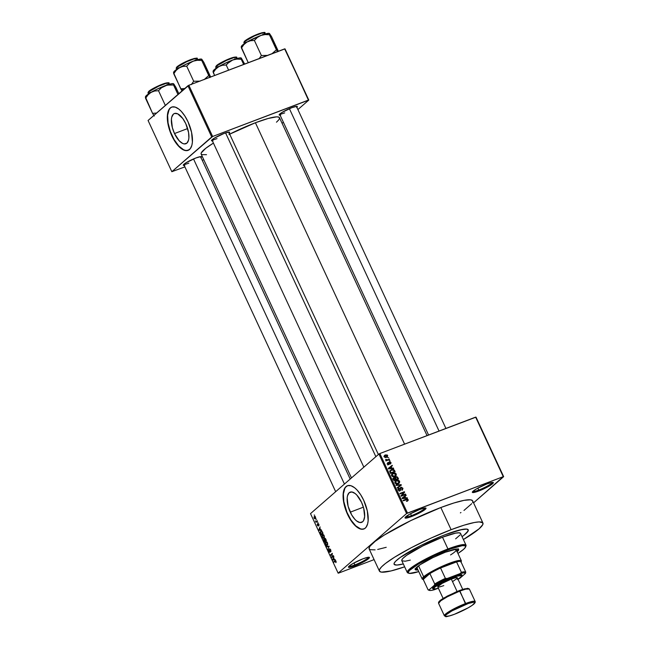 <?xml version="1.0" encoding="UTF-8"?>
<svg xmlns="http://www.w3.org/2000/svg" width="649" height="649" viewBox="0 0 649 649"><rect width="100%" height="100%" fill="white"/><g stroke="black" fill="none" stroke-linecap="round" stroke-linejoin="round"><path stroke-width="0.97" d="M354.857 564.922A10.798 1.558 155.1 0 0 368.437 557.248A10.798 1.558 -24.9 0 1 354.857 564.922L353.948 562.975L354.857 564.922A10.798 1.558 -24.9 0 1 348.943 566.293A10.798 1.558 155.1 0 0 354.857 564.922L354.906 565.847L354.857 564.922M362.986 558.805A11.568 1.663 -24.9 0 1 369.224 557.288A11.568 1.663 -24.9 0 1 365.679 560.687A11.568 1.663 -24.9 0 1 354.906 565.847L364.77 561.215L369.459 557.572L367.699 557.353L362.986 558.805L353.121 563.437L349.243 566.017L348.627 567.348L354.906 565.847A11.568 1.663 -24.9 0 1 348.464 566.926A11.568 1.663 -24.9 0 1 362.986 558.805M411.434 515.647A10.798 1.558 155.1 0 0 425.014 507.972A10.798 1.558 -24.9 0 1 411.434 515.647L410.525 513.7L411.434 515.647A10.798 1.558 -24.9 0 1 405.52 517.018A10.798 1.558 155.1 0 0 411.434 515.647L411.482 516.572L411.434 515.647M419.562 509.53A11.568 1.663 -24.9 0 1 425.801 508.013A11.568 1.663 -24.9 0 1 422.256 511.412A11.568 1.663 -24.9 0 1 411.482 516.572L421.347 511.939L426.036 508.297L424.276 508.078L419.562 509.53L409.697 514.162L405.008 517.805L406.769 518.032L411.482 516.572A11.568 1.663 -24.9 0 1 405.041 517.651A11.568 1.663 -24.9 0 1 419.562 509.53M478.735 490.068A10.798 1.558 155.1 0 0 492.323 482.385A10.798 1.558 -24.9 0 1 478.735 490.068L477.834 488.121L478.735 490.068A10.798 1.558 -24.9 0 1 472.821 491.439A10.798 1.558 155.1 0 0 478.735 490.068L478.792 490.993L478.735 490.068M486.872 483.951A11.568 1.663 -24.9 0 1 493.11 482.434A11.568 1.663 -24.9 0 1 489.565 485.833A11.568 1.663 -24.9 0 1 478.792 490.993L488.656 486.361L493.345 482.718L491.585 482.499L486.872 483.951L477.007 488.583L473.121 491.163L472.513 492.494L478.792 490.993A11.568 1.663 -24.9 0 1 472.35 492.072A11.568 1.663 -24.9 0 1 486.872 483.951M350.257 512.175A16.16 7.115 69.2 0 1 350.16 492.145A16.16 7.115 69.2 0 1 361.55 502.334L363.7 508.264L364.641 516.588L363.61 520.522L362.637 521.764L359.96 522.542L356.674 520.993L354.946 519.403L351.677 514.908L348.107 506.244L347.166 497.921L347.515 495.731L349.17 492.745L351.839 491.966L355.133 493.516L356.853 495.106L361.55 502.334A16.16 7.115 69.2 0 1 361.647 522.364A16.16 7.115 69.2 0 1 350.257 512.175L363.391 507.177L350.257 512.175M347.556 485.679A23.137 10.189 -110.8 0 0 347.815 514.292L347.564 514.389A23.137 10.189 69.2 0 1 347.426 485.728A23.137 10.189 69.2 0 1 363.724 500.314L367.318 510.933L368.145 520.709L367.642 523.84L366.028 527.329L364.446 528.708L361.452 529.235L357.964 527.872L355.506 525.966L351.863 521.804L348.545 516.393L345.836 510.203L343.97 503.77L343.134 493.994L343.646 490.863L345.26 487.375L347.767 485.614L350.955 485.72L354.541 487.691L357.007 489.963L360.576 494.587L363.724 500.314A23.137 10.189 69.2 0 1 363.862 528.976A23.137 10.189 69.2 0 1 347.564 514.389L347.815 514.292A23.137 10.189 -110.8 0 0 363.992 528.927M200.792 157.829L201.49 156.904L200.809 156.612L195.884 157.975A10.027 1.444 -24.9 0 1 201.287 156.66A10.027 1.444 -24.9 0 1 201.012 157.634M228.975 133.288L229.673 132.364L228.983 132.063L224.067 133.434A10.027 1.444 -24.9 0 1 229.47 132.12A10.027 1.444 -24.9 0 1 229.186 133.094M296.674 107.564L297.372 106.639L296.682 106.339L291.758 107.71A10.027 1.444 -24.9 0 1 297.169 106.387A10.027 1.444 -24.9 0 1 296.885 107.361M445.449 534.614A40.871 5.882 -24.9 0 1 468.245 529.844A40.871 5.882 -24.9 0 1 462.056 536.666L463.905 535.295L462.031 536.691A40.871 5.882 -24.9 0 0 468.245 529.844A40.871 5.882 -24.9 0 0 445.449 534.614L462.104 529.47L466.745 529.081L468.327 530.249L466.704 532.861L463.905 535.295L468.14 530.963L468.156 529.689L466.745 529.081L459.93 529.933L445.449 534.614A40.871 5.882 -24.9 0 0 394.097 564.257A40.871 5.882 -24.9 0 1 445.449 534.614M472.521 500.663L470.557 499.811L464.076 500.347L453.87 502.999L440.825 507.534A57.063 8.21 155.1 0 0 369.127 548.924L379.414 571.079A57.063 8.21 -24.9 0 1 451.112 529.689L440.825 507.534L410.858 520.571L384.273 535.068L375.179 541.315L370.027 546.142L369.013 548.356L369.995 549.679L375.098 549.865M482.929 523.021A57.063 8.21 -24.9 0 1 463.394 539.546L479.059 528.846L482.791 524.595L482.807 522.81L479.132 521.901L474.354 522.502L464.149 525.146L451.112 529.689A57.063 8.21 -24.9 0 1 482.929 523.021L472.65 500.874A57.063 8.21 155.1 0 0 440.825 507.534L451.112 529.689L431.261 537.972L411.401 547.642L394.551 557.223L385.465 563.462L381.555 566.861L379.551 569.506L379.535 571.29L381.507 572.134L391.014 570.942L404.643 566.82A57.063 8.21 -24.9 0 1 379.414 571.079M276.474 122.199L278.81 119.822L279.573 118.142L278.835 117.136L276.612 116.861L268.126 118.483L255.406 122.75L404.587 444.135L255.406 122.75A43.183 6.214 155.1 0 0 229.673 134.132M206.528 154.665L201.798 154.649L201.06 153.651L201.255 152.888L205.733 148.313L213.424 143.088A43.183 6.214 155.1 0 0 201.149 154.073L351.474 477.932M174.5 133.548A16.16 7.115 69.2 0 1 174.411 113.518A16.16 7.115 69.2 0 1 185.801 123.716L188.583 132.599L188.883 137.961L188.535 140.152L186.888 143.137L184.211 143.916L182.612 143.429L179.197 140.784L174.5 133.548L172.358 127.626L171.417 119.302L171.766 117.112L173.413 114.127L174.646 113.445L177.688 113.835L182.791 118.532L185.801 123.716A16.16 7.115 69.2 0 1 185.89 143.737A16.16 7.115 69.2 0 1 174.5 133.548L187.642 128.559L174.5 133.548M171.807 107.053A23.137 10.189 -110.8 0 0 172.066 135.673L171.807 135.771A23.137 10.189 69.2 0 1 171.677 107.101A23.137 10.189 69.2 0 1 187.975 121.688L191.56 132.307L192.396 142.082L191.893 145.222L190.279 148.702L187.772 150.471L185.703 150.609L182.215 149.246L178.524 146.122L172.796 137.766L168.732 127.285L167.531 120.998L167.385 115.376L168.318 110.898L170.249 107.961L172.017 106.988L175.198 107.101L178.791 109.064L181.258 111.336L184.827 115.968L187.975 121.688A23.137 10.189 69.2 0 1 188.113 150.357A23.137 10.189 69.2 0 1 171.807 135.771L172.066 135.673A23.137 10.189 -110.8 0 0 188.242 150.3M378.935 454.016L310.506 513.619L338.137 573.148L406.566 513.546L378.935 454.016L379.852 453.537L407.483 513.067L503.267 476.666L475.636 417.137L379.852 453.537L476.009 417.129L503.648 476.65L476.009 417.129L503.648 476.65L473.567 502.845L503.267 476.666L406.566 513.546L407.483 513.067L379.852 453.537L378.935 454.016L310.506 513.619L338.137 573.148L406.566 513.546L378.935 454.016M316.104 519.168L316.582 519.37L316.104 519.168M316.485 521.317L317.191 520.693L317.393 521.131L316.022 522.331L315.43 520.904L316.485 521.317L315.43 520.904L316.022 522.331L317.393 521.131L317.191 520.693L316.16 521.471M317.507 522.185L317.978 522.396L317.507 522.185M317.88 523.451L319.024 524.708L318.878 525.585L318.091 523.897L318.221 526.071L317.174 524.562L317.329 524.019L318.059 525.585L317.88 523.451L318.026 525.617L317.329 524.019L317.41 525.382L318.261 526.039L318.124 523.857L318.878 525.585L318.821 524.132L317.994 523.386M320.59 529.722L321.547 530.071L319.04 530.371L318.821 529.909L320.054 526.858L319.884 528.197L320.59 529.722L319.884 528.197L320.054 526.858L318.821 529.909L319.04 530.371L321.547 530.071L320.59 529.722M324.143 535.587L324.37 537.437L323.178 538.329L322.155 537.161L322.001 535.295L323.015 534.5L323.948 535.222L323.267 534.573L322.383 534.727L322.204 537.267L323.989 538.102L324.143 535.587M327.502 542.824L327.729 544.673L326.536 545.566L325.514 544.397L325.36 542.532L326.374 541.737L327.307 542.459L326.625 541.81L325.741 541.964L325.563 544.503L327.347 545.338L327.502 542.824M336.02 561.19L335.874 562.651L335.476 561.012L333.854 562.294L333.651 561.856L335.411 560.533L336.02 561.19L334.933 560.736L333.651 561.856L333.854 562.294L335.428 561.012L335.874 562.651L336.02 561.19M334.373 559.422L335.33 559.771L332.823 560.071L332.604 559.608L333.837 556.558L333.667 557.897L334.373 559.422L333.667 557.897L333.837 556.558L332.604 559.608L332.823 560.071L335.33 559.771L334.373 559.422M331.89 556.931L333.399 555.617L333.61 556.055L331.72 557.702L332.15 554.059L330.641 555.374L330.438 554.936L332.32 553.289L331.89 556.931L332.32 553.289L330.438 554.936L330.641 555.374L332.15 554.059L331.72 557.702L333.61 556.055L333.399 555.617L331.89 556.931L333.156 556.453L331.89 556.931M329.708 551.853L330.106 551.707L329.019 551.293L328.759 549.679L328.808 551.496L329.903 552.299L329.733 549.273L330.73 549.784L330.519 551.326L331.014 551.139L330.747 551.747L330.706 549.735L329.635 548.762L330.706 549.735L330.852 551.618L329.984 549.249L329.952 552.258L329.23 552.161L328.54 550.636L328.759 549.679L329.059 551.374L329.797 551.739L329.522 548.835L329.643 551.893L330.106 551.723M326.512 546.482L329.043 546.223L327.964 549.598L328.929 546.653L326.731 546.937L326.512 546.482L326.731 546.937L328.929 546.653L327.964 549.598L329.043 546.223L326.512 546.482M324.581 538.289L325.392 538.508L326.39 540.52L324.508 542.158L323.583 539.798L323.843 539.124L324.403 539.295L324.581 538.289L324.403 539.295L323.786 539.165L324.508 542.158L326.39 540.52L324.735 538.199M320.711 531.15L321.863 531.109L323.032 533.275L321.15 534.922L320.217 532.618L320.711 531.15L320.29 532.959L321.15 534.922L323.032 533.275L321.044 530.947M314.246 516.458L315.008 516.361L315.568 517.131L315.268 518.997L313.994 517.975L314.246 516.458L314.116 518.291L315.398 518.9L315.536 517.058L314.505 516.296M314.181 515.014L314.651 515.217L314.181 515.014M387.834 457.61L388.686 457.805L387.834 457.61M387.591 459.776L389.295 459.127L389.505 459.565L386.204 460.822L386.528 460.182L385.644 459.63L387.591 459.776L385.684 459.395L386.528 460.182L386.204 460.822L389.505 459.565L389.295 459.127L386.536 460.693L387.591 459.776M389.238 460.636L390.09 460.831L389.238 460.636M389.4 461.901L388.686 464.1L388.199 464.522L388.686 464.1L387.631 464.019L388.021 462.502L387.558 463.881L388.954 464.514L389.441 462.534L388.824 463.078L389.692 462.307L390.479 462.713L390.398 464.035L390.958 462.559L389.4 461.901L388.824 462.404L390.065 461.82L391.071 462.899L390.495 463.986L390.479 462.713L389.798 462.283L389.303 464.286L387.794 464.246L387.567 462.867L388.021 462.502L388.021 463.686L388.686 464.1L389.035 462.112M391.907 468.172L393.432 468.043L393.651 468.505L388.5 468.886L388.28 468.424L392.158 465.292L392.377 465.755L391.201 466.647L391.907 468.172L391.201 466.647L392.377 465.755L392.158 465.292L388.28 468.424L388.5 468.886L393.651 468.505L393.432 468.043L391.331 468.675L391.907 468.172M396.279 474.021L396.158 475.555L394.6 476.65L392.872 476.78L391.582 475.676L391.574 474.573L392.426 473.575L395.2 473.072L396.279 474.021L394.998 473.024L393.172 473.202L392.15 473.778L391.631 475.782L394.803 476.577L396.158 475.555L395.16 476.423L396.158 475.555L396.279 474.021L395.825 474.419L396.279 474.021M399.638 481.258L399.516 482.791L397.959 483.886L396.231 484.016L394.941 482.913L394.941 481.809L395.785 480.812L398.559 480.309L399.638 481.258L398.356 480.26L396.531 480.438L395.509 481.014L394.99 483.018L398.162 483.813L399.516 482.791L398.518 483.659L399.516 482.791L399.638 481.258L399.184 481.655L399.638 481.258M408.164 499.625L408.164 500.436L407.191 501.109L406.931 500.695L407.669 500.046L407.231 499.47L403.313 500.809L403.11 500.363L407.248 498.976L408.164 499.625L406.185 499.195L403.11 500.363L403.313 500.809L407.061 499.454L407.621 499.803L407.191 501.109L408.164 500.436L407.596 500.931L408.164 499.625M405.69 497.872L407.223 497.742L407.434 498.205L402.283 498.586L402.072 498.124L405.95 494.992L406.16 495.455L404.984 496.355L405.69 497.872L404.984 496.355L406.16 495.455L405.95 494.992L402.072 498.124L402.283 498.586L407.434 498.205L407.223 497.742L405.114 498.375L405.69 497.872M401.885 495.43L405.511 494.051L405.714 494.489L401.179 496.217L400.968 495.747L403.735 492.502L400.1 493.889L399.898 493.443L404.424 491.723L404.643 492.193L401.885 495.43L404.643 492.193L404.424 491.723L399.898 493.443L400.1 493.889L403.735 492.502L400.968 495.747L401.179 496.217L405.714 494.489L405.511 494.051L404.457 494.968L405.511 494.051L401.885 495.43M400.895 487.294L400.125 488.373L400.263 490.036L399.265 490.871L399.865 490.344L398.754 489.792L398.324 490.173L398.973 488.17L398.178 488.859L398.973 488.17L398.235 490.011L400.06 490.79L401.106 487.732L402.299 488.324L401.991 490.206L402.842 488.162L400.895 487.294L400.222 487.878L401.447 487.188L402.964 488.478L402.266 490.076L401.731 489.784L402.299 488.324L401.358 487.667L400.701 488.121L400.465 490.547L399.281 490.871L398.372 490.263L398.088 489.151L398.973 488.17L398.843 489.954L400.23 490.092L400.482 487.529M395.971 484.99L401.147 484.657L401.35 485.087L397.423 488.113L397.212 487.659L400.733 485.095L396.19 485.452L395.971 484.99L396.19 485.452L400.733 485.095L397.212 487.659L397.423 488.113L401.35 485.087L401.147 484.657L400.62 485.111L401.147 484.657L395.971 484.99M395.914 476.747L394.754 478.053L393.911 477.656L393.262 478.224L393.911 477.656L393.335 479.303L393.967 480.674L398.502 478.946L397.861 477.583L395.914 476.747L395.144 477.421L397.042 476.707L398.502 478.946L393.967 480.674L393.221 478.305L394.048 477.615L395.079 477.769L395.419 477.031M391.477 469.625L393.797 469.551L395.136 471.709L390.609 473.437L389.814 471.125L391.477 469.625L389.798 471.474L390.609 473.437L395.136 471.709L394.543 470.42L394.097 470.809L394.543 470.42L391.477 469.625L390.398 470.566L391.477 469.625M385.368 454.925L387.331 455.03L387.445 456.815L385.587 457.569L384.443 457.074L384.24 455.849L385.368 454.925L384.597 455.355L384.265 456.782L386.536 457.367L387.339 456.912L387.68 455.484L387.258 455.849L387.68 455.484L385.368 454.925L384.289 455.858L385.368 454.925M338.51 573.132L374.092 559.616L338.51 573.132M282.096 123.334L283.378 122.223L282.096 123.334M297.907 109.567L308.794 100.084L285.016 48.862L188.859 85.27L212.637 136.493L308.413 100.092L285.016 48.862L308.794 100.084L297.907 109.567M171.839 171.701L211.72 136.98L187.942 85.757L148.069 120.479L171.839 171.701L212.637 136.493L308.794 100.084L284.643 48.87L188.859 85.27L212.637 136.493L211.72 136.98L187.942 85.757L188.859 85.27L148.069 120.479L171.839 171.701L184.892 166.874L171.839 171.701M202.237 160.287L203.762 159.703L202.237 160.287M280.1 115.157A10.027 1.444 -24.9 0 1 279.175 114.743A10.027 1.444 -24.9 0 1 291.758 107.71L281.828 112.545L279.321 114.492L279.313 115.108L280.668 115.068M212.401 140.882A10.027 1.444 -24.9 0 1 211.477 140.468A10.027 1.444 -24.9 0 1 224.067 133.434L214.129 138.269L211.444 140.606L212.977 140.801M184.219 165.43A10.027 1.444 -24.9 0 1 183.294 165.016A10.027 1.444 -24.9 0 1 195.884 157.975L185.947 162.818L183.269 165.146L184.795 165.341M427.05 435.601L279.492 117.712A43.183 6.214 155.1 0 0 255.406 122.75L228.992 134.473M172.277 106.89L170.509 107.864L169.121 109.64L167.645 115.279L168.075 122.945L170.346 131.487L174.102 139.584L178.783 146.017L183.675 149.805L185.963 150.511L188.948 149.984M188.827 163.15A9.256 1.33 -24.9 0 1 183.821 164.359A9.256 1.33 155.1 0 0 188.827 163.15M284.7 112.877A9.256 1.33 -24.9 0 1 279.695 114.086A9.256 1.33 155.1 0 0 284.7 112.877M217.009 138.61A9.256 1.33 -24.9 0 1 211.996 139.819A9.256 1.33 155.1 0 0 217.009 138.61M377.702 549.452L386.228 547.31M460.376 512.888L460.936 512.523M463.97 510.439L471.75 503.665M472.504 502.44L472.764 501.442M403.305 563.94L396.823 565.06L394.186 564.411L394.203 563.137L395.639 561.239L400.311 557.41L420.447 545.704L442.018 535.952L420.447 545.704L400.311 557.41L395.639 561.239L394.203 563.137L394.186 564.411L396.823 565.06L403.305 563.94A40.871 5.882 -24.9 0 1 394.097 564.257L394.097 564.257A40.871 5.882 -24.9 0 0 403.305 563.94M348.026 485.517L346.266 486.49L344.87 488.259L343.394 493.897L343.824 501.572L346.915 512.223L350.963 520.019L355.766 525.868L360.593 528.886L362.783 529.17L364.706 528.611M407.621 499.803L406.931 500.695M405.13 500.119L406.185 499.195L405.13 500.119M407.085 500.557L407.085 501.369M407.166 501.182L407.126 500.663M402.096 498.172L405.95 494.992L405.041 496.307L404.871 495.933L402.096 498.172M404.538 496.736L404.984 496.355L404.538 496.736M405.09 497.929L402.234 498.489L404.522 496.704L405.09 497.929L404.53 498.416L405.09 497.929L404.522 496.704L402.631 498.14L405.09 497.929M403.37 492.64L404.424 491.723L403.37 492.64M403.435 492.851L404.643 492.193L401.098 496.031L403.435 492.851M401.991 490.206L402.558 489.873M402.842 488.162L402.38 488.567L402.842 488.162M399.792 488.802L401.106 487.732M398.973 488.17L398.486 488.462M397.829 489.735L399.232 488.592M399.192 490.969L399.208 490.368M400.141 488.145L400.555 488.145M400.652 488.153L400.084 488.153M399.703 490.977L399.719 490.344M397.261 487.764L400.733 485.095L397.261 487.764M399.054 483.302L399.516 482.791M396.336 481.152L395.071 481.542L396.531 480.438L395.452 481.38L396.125 481.185M397.886 480.674L398.356 480.26L397.886 480.674M398.559 482.191L398.437 483.732L398.713 482.799M397.894 483.619L397.439 484.032M395.785 481.461L395.841 483.254L397.967 483.375L395.517 482.815L395.079 483.197L395.785 481.461L394.835 482.28L396.717 480.885L399.111 481.461L398.737 482.929L397.164 484.073L399.176 482.264L398.916 481.16L398.007 480.682L396.466 480.99L394.9 482.231M397.464 484.024L398.737 482.929M397.861 477.583L397.423 477.972L397.861 477.583M392.832 478.597L394 478.711M395.087 477.607L395.582 477.567M395.679 477.575L394.965 477.64M393.716 478.573L393.116 478.524M392.84 479.165L394.186 478.07L395.006 478.24L395.647 479.514L394.592 480.43L395.647 479.514L394.292 480.033L394.186 478.07L393.927 479.181L393.107 479.011M393.862 479.092L393.497 479.652L393.935 479.262L394.292 480.033L393.846 480.414L395.647 479.514L394.925 478.159L394.186 478.07M397.764 478.711L395.119 480.236L396.174 479.311L395.776 478.443L395.33 478.832L396.117 477.185L397.058 477.339L397.764 478.711L396.709 479.627L397.764 478.711L396.961 477.25L395.955 477.266L395.598 477.875L396.174 479.311L397.764 478.711M394.746 478.297L396.117 477.185M395.695 476.066L396.158 475.555M394.527 473.437L394.998 473.024L394.527 473.437M395.2 474.954L395.079 476.488L395.355 475.563M394.535 476.382L394.081 476.796M392.426 474.224L392.483 476.017L394.608 476.139L392.158 475.579L391.72 475.96L392.426 474.224L391.477 475.044L393.359 473.648L395.752 474.224L395.379 475.693L393.805 476.837L395.817 475.027L395.557 473.924L394.649 473.446L393.107 473.754L391.461 475.06M394.105 476.788L395.379 475.693M389.952 470.76L391.055 470.363L389.871 471.791L390.787 470.557L392.864 469.827L394.405 471.474L390.487 473.178L390.933 472.796L390.568 472.01L390.13 472.399L390.373 471.352L390.933 472.796L394.405 471.474L393.351 472.391L394.405 471.474L393.578 470.038L391.063 470.363M391.209 470.33L389.798 470.841M388.305 468.473L392.158 465.292L391.258 466.607L391.079 466.233L388.305 468.473M390.755 467.037L391.201 466.647L390.755 467.037M391.306 468.229L388.451 468.789L390.739 467.004L391.306 468.229L390.747 468.716L391.306 468.229L390.739 467.004L388.848 468.44L391.306 468.229M390.958 462.559L390.544 462.924L390.958 462.559M390.479 462.713L390.138 463.621M388.021 463.686L388.289 462.915M389.213 462.826L388.759 462.745M388.443 464.643L388.41 464.197M386.09 460.563L386.528 460.182L386.09 460.563M385.676 459.808L386.212 459.338L385.676 459.808M385.863 460.06L386.301 459.679L385.863 460.06M386.114 460.62L386.877 459.946L386.114 460.62M385.798 460.887L386.512 460.717M386.707 456.791L386.642 457.326M384.224 455.89L385.019 455.663M386.617 457.367L386.699 456.742M385.165 455.647L384.151 455.914M384.143 456.466L384.727 456.223M386.333 456.92L384.354 456.953L385.603 455.347L387.202 455.655L385.595 457.569L387.12 456.401L386.982 455.379L384.881 455.793L385.271 457.042L386.95 456.58L385.839 457.545M383.9 456.636L385.603 455.347M336.206 562.018L335.647 562.237L336.206 562.018M335.833 560.858L335.355 561.028M334.908 561.377L333.651 561.856L334.908 561.377M335.452 560.541L334.933 560.736L335.452 560.541M334.657 559.381L332.823 560.071L334.657 559.381M332.986 559.47L333.781 558.14L334.089 559.462L332.896 559.641L334.349 559.365L333.521 558.237L332.986 559.47M332.848 556.72L331.501 557.231L332.848 556.72M331.696 554.457L330.438 554.936L331.696 554.457M328.24 548.957L327.753 549.143L328.24 548.957M329.165 546.49L328.548 546.718L329.165 546.49M328.467 546.28L326.731 546.937L328.467 546.28M325.944 542.41L325.782 544.308L325.944 542.41L327.283 543.018L327.145 544.9L327.729 544.673L325.563 544.503L326.536 545.111L327.713 544.754M326.342 541.737L325.741 541.964L326.342 541.737M326.625 541.81L325.741 541.964M327.145 544.9L327.542 542.921L326.212 542.24L326.901 541.98M324.403 539.295L323.786 539.165M324.021 539.579L324.524 541.526L325.782 541.047L324.524 541.526L324.021 539.579L324.768 539.652L325.084 541.039L326.35 540.56L325.084 541.039L324.468 539.765M324.792 538.735L325.303 540.844L326.358 540.447L325.303 540.844L324.792 538.735L325.579 538.792L326.228 540.171L325.303 538.897M325.392 538.5L324.979 538.662M322.585 535.174L322.423 537.072L322.585 535.174L323.924 535.782L323.786 537.664L324.37 537.437L322.204 537.267L323.178 537.875L324.346 537.518M322.983 534.5L322.383 534.727L322.983 534.5M323.267 534.573L322.383 534.727M323.786 537.664L324.184 535.685L322.853 535.003L323.543 534.744M320.906 531.596L320.509 532.602L321.166 534.289L322.61 533.032L321.166 534.289L322.423 533.811L321.166 534.289L320.801 533.51L320.906 531.596L321.936 531.182L321.45 531.369L322.869 532.934L321.653 531.426L320.906 531.596L321.45 531.369M320.866 529.673L319.04 530.371L320.866 529.673M319.194 529.771L319.998 528.432L320.298 529.762L319.113 529.941L320.565 529.665L319.73 528.537L319.194 529.771M318.124 523.857L318.61 524.27M318.026 525.617L317.596 525.195M317.077 521.407L315.82 521.885L317.077 521.407M317.296 521.22L316.039 521.699L317.296 521.22M314.465 516.888L315.333 517.212L314.465 516.888L314.319 518.129L314.465 516.888L315.333 517.212L315.195 518.462L315.747 518.251L314.116 518.291L315.738 518.3M315.333 517.212L315.195 518.462M415.246 569.165A23.908 3.44 155.1 0 0 417.672 569.246L415.003 568.97M458.316 548.754L458.64 549.443A23.908 3.44 -24.9 0 0 445.303 552.234L432.753 557.694L420.179 564.695L415.328 568.913L415.636 569.887L417.988 569.936A23.908 3.44 -24.9 0 1 415.271 569.571A23.908 3.44 -24.9 0 1 445.303 552.234L457.05 548.973L458.689 549.679L457.018 551.885M465.609 546.937L465.982 545.939A32.385 4.665 155.1 0 0 447.948 548.965L447.997 549.89A31.614 4.551 -24.9 0 1 465.609 546.937A31.614 4.551 -24.9 0 1 457.943 553.435L463.491 549.427L465.552 547.066L465.155 545.777L462.323 545.671L450.552 548.949L434.189 555.779L418.759 563.867L409.462 570.487L408.213 572.507L409.438 573.408L418.767 571.615A31.614 4.551 -24.9 0 1 408.862 573.278A31.614 4.551 -24.9 0 1 418.556 563.989A31.614 4.551 -24.9 0 1 447.997 549.89L447.948 548.965A32.385 4.665 -24.9 0 1 466.014 545.176A32.385 4.665 -24.9 0 1 465.698 546.482M466.014 545.176L460.547 533.413A32.385 4.665 155.1 0 0 442.488 537.194L447.948 548.965L442.488 537.194L455.679 533.113L459.362 532.813L460.612 533.738M460.96 562.31L461.342 561.304A21.595 3.107 155.1 0 0 446.382 564.484A21.595 3.107 155.1 0 0 423.651 576.774L424.624 577.221L423.229 579.387A21.595 3.107 -24.9 0 1 422.191 578.981L417.047 567.907A21.595 3.107 -24.9 0 1 417.753 566.423M454.633 549.305A21.595 3.107 -24.9 0 1 456.215 549.727A21.595 3.107 -24.9 0 1 450.552 554.927M410.314 560.111L405.179 561.223L401.869 560.809L401.877 559.795L403.013 558.294L406.72 555.26L422.677 545.987L442.488 537.194A32.385 4.665 155.1 0 0 401.796 560.687L407.256 572.45A32.385 4.665 -24.9 0 1 447.948 548.965A32.385 4.665 155.1 0 0 417.786 563.405A32.385 4.665 155.1 0 0 407.856 572.921L408.862 573.278M460.036 534.995L455.622 538.84M408.456 573.059A32.385 4.665 -24.9 0 1 407.256 572.45M456.693 551.196L458.364 548.989M417.096 567.989L417.859 566.317M453.959 549.37L456.263 549.938M455.403 551.317L454.754 551.926M456.839 551.066A23.908 3.44 155.1 0 0 458.34 549.159M458.64 549.443A23.908 3.44 -24.9 0 1 457.164 551.755M145.376 97.042L145.546 96.596A15.519 2.231 155.1 0 1 146.585 95.379L145.571 98.299L145.417 96.985L152.564 113.364L156.604 113.048L152.564 113.364L145.571 98.299L147.98 94.916L151.039 92.353A15.519 2.231 155.1 0 0 146.585 95.379L145.571 98.299L147.98 94.916L151.039 92.353L154.64 91.006L158.51 90.714L165.341 105.438L158.51 90.714L161.439 87.777L167.069 85.116L173.551 85.003L173.397 83.689L175.652 86.869L178.824 93.699L174.419 84.857L173.599 83.778L171.839 83.664L165.033 85.7L155.979 89.692L148.426 93.983L145.984 95.947L145.619 97.074M168.391 82.975L165.649 83.129L158.478 85.83L149.002 91.201A0.462 0.414 48.9 0 0 148.808 91.76L158.713 86.155L166.185 83.348L169.008 83.202L168.221 84.386M169.47 84.208L169.008 83.202A11.568 1.663 155.1 0 0 160.23 85.49A11.568 1.663 155.1 0 0 148.808 91.76L149.513 93.278L148.808 91.76A11.568 1.663 155.1 0 0 148.021 92.945L148.808 91.76A0.462 0.414 -131.1 0 1 149.002 91.201L156.368 86.812L163.946 83.656M152.564 113.364L154.259 116.049L152.564 113.364M177.94 94.462L173.551 85.003L177.94 94.462M173.713 84.046L173.397 83.689A15.519 2.231 155.1 0 0 165.033 85.7A15.519 2.231 155.1 0 0 151.039 92.353L154.64 91.006L158.51 90.714L161.439 87.777L165.033 85.7L169.186 84.832L173.551 85.003L173.599 83.778M165.471 83.177L166.728 82.877M167.653 82.764L168.229 82.837M148.232 92.223L148.426 91.793M344.432 484.065L193.516 158.94L344.432 484.065M375.876 456.685L225.576 132.891L375.876 456.685M289.397 108.667L439.04 431.041L289.397 108.667M429.07 590.144A20.825 2.994 -24.9 0 1 428.048 589.771L423.229 579.387L429.898 573.586L434.716 583.97L434.4 585.211L429.013 589.909L428.048 589.771L423.229 579.387L429.898 573.586L424.624 577.221A20.825 2.994 -24.9 0 1 429.898 573.586A20.825 2.994 -24.9 0 1 440.557 567.997A20.825 2.994 -24.9 0 1 456.563 561.912A20.825 2.994 -24.9 0 1 460.96 561.774A20.825 2.994 -24.9 0 1 461.001 561.856A21.595 3.107 -24.9 0 0 461.358 560.801A21.595 3.107 -24.9 0 0 444.979 565.068A21.595 3.107 -24.9 0 0 423.651 576.774L418.564 565.814L423.651 576.774A21.595 3.107 155.1 0 0 422.588 579.297L423.594 579.654M461.009 562.148L460.96 561.774A20.825 2.994 155.1 0 0 456.563 561.912L440.557 567.997L456.563 561.912L461.382 572.296L460.173 573.57L447.234 578.486L445.376 578.381L440.557 567.997L456.563 561.912L461.382 572.296A20.825 2.994 -24.9 0 1 465.779 572.158L460.96 561.774L465.779 572.158A20.825 2.994 155.1 0 0 461.382 572.296L460.173 573.57L447.234 578.486L434.4 585.211L429.013 589.909L430.384 590.493L432.056 590.29L436.907 588.757L434.295 589.746A20.046 2.888 -24.9 0 1 429.419 590.395A20.046 2.888 -24.9 0 1 429.013 589.909L428.048 589.771A20.825 2.994 155.1 0 0 428.413 590.038L429.419 590.395M422.191 578.981A21.595 3.107 -24.9 0 1 423.651 576.774L424.624 577.221A20.825 2.994 -24.9 0 0 423.229 579.387M460.076 578.105L465.463 573.408L465.779 572.158L465.463 573.408L464.092 572.824L460.173 573.57A20.046 2.888 -24.9 0 1 465.463 573.408L460.076 578.105A20.046 2.888 -24.9 0 1 458.056 579.322L460.076 578.105M440.557 567.997A20.825 2.994 155.1 0 0 429.898 573.586L434.716 583.97A20.825 2.994 -24.9 0 1 445.376 578.381L440.557 567.997M445.376 578.381A20.825 2.994 155.1 0 0 434.716 583.97L434.4 585.211A20.046 2.888 -24.9 0 1 447.234 578.486L445.376 578.381M468.367 588.716L464.862 588.773L459.37 590.541L459.914 591.036L465.666 589.154L469.373 589.049A16.963 2.442 155.1 0 0 459.914 591.036A16.963 2.442 155.1 0 0 438.594 603.335L440.768 600.787L447.339 596.78L459.914 591.036L465.747 604.422C469.949 602.71 477.68 600.601 473.681 604.178C469.308 607.902 458.178 612.964 454.43 614.27L468.245 607.789L472.318 605.241L474.808 602.686L473.697 602.207L468.286 603.505L451.931 610.904L446.496 614.514L445.652 615.374L445.644 616.38L449.66 615.877L454.43 614.27C450.228 615.982 442.496 618.091 446.496 614.514C450.868 610.79 461.999 605.728 465.747 604.422L465.698 603.489L453.124 609.241L446.553 613.248L444.378 615.796A16.963 2.442 -24.9 0 1 465.698 603.489L459.37 590.541L447.226 596.106L440.963 599.952L438.992 602.353M432.794 588.692L432.802 587.686L436.842 584.546L452.897 576.734A16.193 2.328 155.1 0 0 437.815 583.954A16.193 2.328 155.1 0 0 432.842 588.708L433.856 589.065A15.422 2.223 -24.9 0 1 438.586 584.538A15.422 2.223 -24.9 0 1 452.945 577.659L452.897 576.734L457.667 575.128L460.847 574.519L461.958 574.998M457.456 579.606L461.301 576.612L461.317 575.655L457.488 576.134L452.945 577.659A15.422 2.223 -24.9 0 1 461.536 576.223L461.91 575.217A16.193 2.328 155.1 0 0 452.897 576.734L452.945 577.659L442.212 582.51L434.611 587.272L433.8 589.049L438.432 588.335A15.422 2.223 -24.9 0 1 433.856 589.065M462.721 589.365L457.35 577.805A10.798 1.558 155.1 0 0 451.331 579.062L457.083 591.45L451.331 579.062A10.798 1.558 155.1 0 0 437.767 586.899L443.129 598.459M465.698 603.489A16.963 2.442 -24.9 0 1 475.157 601.509L471.442 601.615L465.698 603.489M456.563 591.677L443.267 598.386L438.943 602.158M468.107 588.473L461.861 589.665M457.375 577.91L455.728 577.707L451.331 579.062L442.123 583.386L437.742 586.785L439.389 586.996L443.786 585.633M452.994 581.309L457.18 578.332M461.536 576.223A15.422 2.223 -24.9 0 1 458.016 579.241M181.971 90.819L181.395 89.911L181.971 90.819M173.559 72.493L173.721 72.055A15.519 2.231 155.1 0 1 179.221 67.804L182.823 66.458L186.693 66.174L193.686 81.247L200.168 81.133L193.686 81.247L186.693 66.174L189.622 63.229L193.207 61.16A15.519 2.231 155.1 0 0 179.221 67.804L176.155 70.376L173.745 73.751L173.534 72.647L180.747 88.824L184.787 88.499L180.747 88.824L183.148 89.927L180.747 88.824L181.395 89.911L173.745 73.751L176.155 70.376L179.221 67.804L182.823 66.458L186.693 66.174L189.622 63.229L193.207 61.16L197.361 60.292L201.734 60.454L201.782 59.237L203.827 62.32L210.641 76.996L203.827 62.32L201.425 59.083L194.862 60.552L185.971 64.267L176.609 69.443L174.167 71.406L173.794 72.534M196.574 58.434L193.832 58.588L186.661 61.29L177.185 66.652A0.462 0.414 48.9 0 0 176.99 67.22L186.896 61.606L194.367 58.808L197.191 58.661A11.568 1.663 155.1 0 0 188.413 60.949A11.568 1.663 155.1 0 0 176.99 67.22L177.696 68.737L176.99 67.22A11.568 1.663 155.1 0 0 176.203 68.396L176.99 67.22A0.462 0.414 -131.1 0 1 177.185 66.652L182.653 63.229L192.128 59.108M209.96 77.539L201.734 60.454L208.727 75.527L204.094 79.64L208.727 75.527L209.96 77.539M193.686 81.247L191.277 84.621L193.686 81.247M201.896 59.505L201.425 59.083M176.406 67.683L176.609 67.245M193.653 58.637L194.903 58.337M195.836 58.223L196.404 58.288M197.653 59.659L197.191 58.661L196.404 59.838M201.628 59.14A15.519 2.231 155.1 0 0 201.579 59.124A15.519 2.231 155.1 0 0 193.207 61.16L197.361 60.292L201.734 60.454L201.652 59.148M213.075 71.317L213.237 70.871A15.519 2.231 155.1 0 1 214.275 69.646L213.261 72.566L213.05 71.471L214.616 75.487L213.261 72.566L215.671 69.192L218.737 66.628A15.519 2.231 155.1 0 0 214.275 69.646L213.261 72.566L215.671 69.192L218.737 66.628L222.339 65.281L226.209 64.989L228.61 70.165L226.209 64.989L227.588 63.448L232.723 59.976L236.877 59.108L241.25 59.27L241.095 57.964L244.697 64.048L241.298 58.053L238.516 58.134L230.979 60.665L221.926 64.859L215.095 68.989L213.31 71.349M236.09 57.25L233.348 57.404L226.168 60.106L216.701 65.468A0.462 0.414 48.9 0 0 216.506 66.036L226.412 60.422L233.883 57.623L236.707 57.477L235.92 58.653M237.169 58.475L236.707 57.477A11.568 1.663 155.1 0 0 227.929 59.765A11.568 1.663 155.1 0 0 216.506 66.036L217.204 67.553L216.506 66.036A11.568 1.663 155.1 0 0 215.719 67.212L216.506 66.036A0.462 0.414 -131.1 0 1 216.701 65.468L222.169 62.044L231.644 57.923M243.651 64.454L241.25 59.27L243.651 64.454M241.412 58.321L240.941 57.899M233.169 57.453L234.419 57.153M235.352 57.039L235.92 57.104M215.922 66.498L216.125 66.06M241.144 57.956A15.519 2.231 155.1 0 0 241.095 57.939A15.519 2.231 155.1 0 0 232.723 59.976A15.519 2.231 155.1 0 0 218.737 66.628L222.339 65.281L226.209 64.989L229.138 62.044L232.723 59.976L236.877 59.108L241.25 59.27L241.095 57.964M264.265 32.701L261.531 32.864L254.351 35.557L244.876 40.928A0.462 0.414 48.9 0 0 244.681 41.487L254.586 35.882L262.066 33.075L264.881 32.929A11.568 1.663 155.1 0 0 256.104 35.216A11.568 1.663 155.1 0 0 244.681 41.487L245.387 43.004L244.681 41.487A11.568 1.663 155.1 0 0 243.902 42.672L244.681 41.487A0.462 0.414 -131.1 0 1 244.876 40.928L250.352 37.504L259.819 33.383M278.34 51.271L271.525 36.595L278.34 51.271M277.658 51.806L269.424 34.73L269.473 33.505L271.525 36.595L269.116 33.35L260.906 35.435L265.06 34.559L269.424 34.73L276.425 49.803L271.785 53.916L276.425 49.803L277.658 51.806M267.867 55.4L261.385 55.514L254.384 40.449L257.32 37.504L260.906 35.435L246.912 42.08L250.514 40.733L254.384 40.449L261.385 55.514L258.975 58.897L261.385 55.514L267.867 55.4M241.25 46.769L241.42 46.322A15.519 2.231 155.1 0 1 246.912 42.08L250.514 40.733L254.384 40.449L257.32 37.504L260.906 35.435A15.519 2.231 155.1 0 0 246.912 42.08L243.854 44.643L241.444 48.026L241.233 46.923L248.259 62.702L241.444 48.026L243.854 44.643L246.912 42.08L242.458 45.105L241.493 46.801M269.595 33.772L269.116 33.35M244.105 41.95L244.3 41.52M261.352 32.912L262.602 32.612M263.535 32.491L264.102 32.564M265.352 33.935L264.881 32.929L264.102 34.113M269.278 33.391L269.343 33.424A15.519 2.231 155.1 0 0 269.278 33.391A15.519 2.231 155.1 0 0 260.906 35.435L265.06 34.559L269.424 34.73L269.278 33.424M407.483 500.379L406.404 501.32M400.141 490.19L399.07 491.131M390.787 470.557L389.708 471.499M389.538 462.396L388.467 463.337M388.118 463.029L387.047 463.962M388.792 464.035L387.713 464.976M324.881 538.67L325.376 538.483M321.206 531.409L321.896 531.15M317.994 525.641L318.399 525.487M314.66 516.766L315.219 516.547M414.946 568.881L415.271 569.571M169.008 83.202C169.511 82.642 168.375 82.618 165.6 83.137C160.701 84.386 150.779 89.351 148.889 91.266L148.021 92.945L148.491 93.943M150.252 92.247L150.463 92.693M183.756 164.424L335.671 491.699M167.036 84.451L167.247 84.905M200.541 156.628L350.2 479.043M363.854 467.158L211.931 139.876M178.637 68.153L178.434 67.699M378.383 454.503L228.724 132.088M195.43 60.357L195.219 59.911M234.946 59.173L234.735 58.726M218.153 66.969L217.942 66.514M262.918 34.178L263.121 34.632M296.415 106.355L445.92 428.429M246.125 41.974L246.336 42.42M279.63 114.151L428.575 435.025M455.914 549.078L461.358 560.801M444.378 615.796L445.693 616.55C445.417 617.077 448.313 616.323 454.381 614.303C462.842 610.936 469.284 607.569 473.713 604.203C474.995 603.043 475.474 602.142 475.157 601.509L469.373 589.049L467.71 588.286L459.37 590.549L444.232 597.786C436.858 602.077 438.886 602.889 438.594 603.335L444.378 615.796M176.666 69.402L176.203 68.396L177.072 66.725C180.26 64.267 184.916 61.858 191.033 59.481C195.974 58.021 198.026 57.745 197.191 58.661M236.707 57.477C237.201 56.917 236.066 56.893 233.299 57.404C228.391 58.653 218.478 63.618 216.588 65.541L215.719 67.212L216.182 68.218M244.365 43.678L243.902 42.672L244.77 40.992C247.959 38.542 252.607 36.125 258.732 33.756C263.672 32.288 265.725 32.02 264.881 32.929"/></g></svg>
